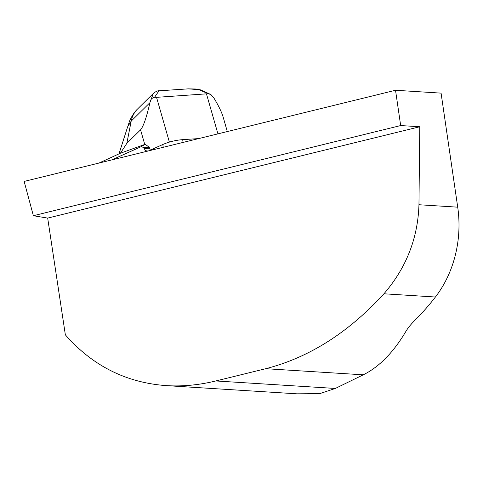<?xml version="1.0" encoding="UTF-8"?>
<svg xmlns="http://www.w3.org/2000/svg" width="483" height="483" viewBox="0 0 483 483"><rect width="100%" height="100%" fill="white"/><g stroke="black" fill="none" stroke-linecap="round" stroke-linejoin="round"><path stroke-width="0.72" d="M166.249 385.621L297.033 393.826L319.812 393.615L335.311 388.453L363.27 374.82C379.264 366.899 393.542 352.306 406.1 331.054C408.159 327.649 411.281 323.87 415.477 319.722A247.054 202.625 -86.4 0 0 435.418 297.015L383.937 293.785C406.209 267.987 417.88 238.306 418.96 204.738L419.775 126.751L400.673 125.556L395.529 90.267L24.15 181.427L33.369 215.72L47.678 218.093L65.356 334.84C92.44 365.746 126.069 382.669 166.249 385.621C182.489 386.617 199.02 385.06 215.835 380.954L265.765 368.698C309.042 357.607 348.436 332.636 383.937 293.785M227.233 131.322L228.67 131.225M163.218 147.291L162.813 144.508L148.535 150.895M162.813 144.508C169.008 141.827 175.631 140.203 182.683 139.647L183.087 142.413M198.694 138.585L182.683 139.647M148.166 150.986L146.681 150.974L145.19 150.249L143.723 147.629L149.223 147.267L150.31 150.135M143.723 147.629L141.314 146.603L145.226 144.278L120.388 153.238L126.848 143.33L140.559 129.83C143.415 126.48 146.542 117.423 149.935 102.668L131.183 121.13L127.633 126.83L118.933 154.071M98.924 163.073L120.388 153.238M141.314 146.603L111.645 159.951M145.226 144.278L149.223 147.267M418.96 204.738L457.715 207.171L441.076 93.128L395.529 90.267M47.678 218.093L419.775 126.751M33.369 215.72L400.673 125.556M457.715 207.171A102.939 84.428 93.6 0 1 435.418 297.015M169.382 142.099L156.54 97.343L208.258 93.726L198.742 89.627L188.273 88.86L158.973 90.81L154.578 97.288C152.006 97.856 150.497 99.498 150.038 102.209L149.935 102.668M150.038 102.209L153.407 93.316M153.503 93.267L136.906 109.641C133.984 112.853 132.076 116.681 131.183 121.13L126.848 143.33M156.54 97.343L154.578 97.288M227.306 131.563L223.176 117.182C221.721 112.237 218.708 105.976 214.144 98.405L210.908 94.559L208.258 93.726M144.049 148.577L149.398 148.221M363.27 374.82L265.765 368.698M335.311 388.453L215.835 380.954M217.936 133.857L206.507 94.022M144.755 144.453L140.559 129.83M137.238 109.297C135.554 110.891 132.131 115.147 129.535 121.155L127.44 127.566M210.914 94.553L200.385 89.832L195.422 88.993L188.201 88.872M158.979 90.81C157.796 90.593 155.967 91.414 153.485 93.279L153.485 93.279"/></g></svg>
